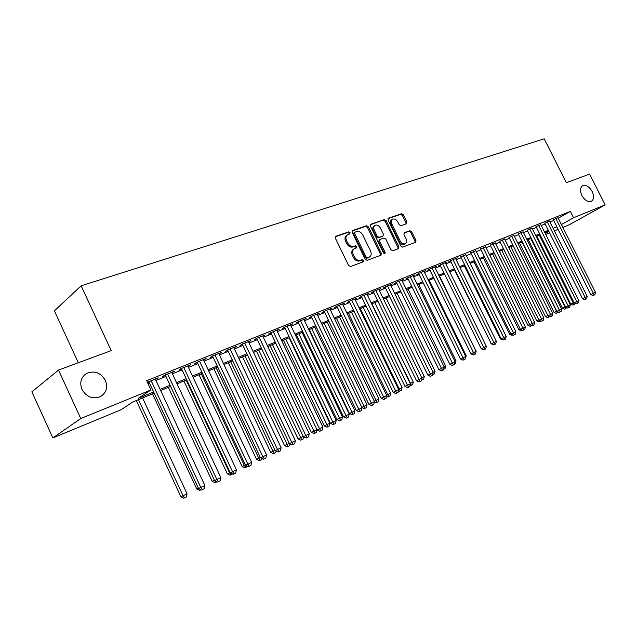 <?xml version="1.0" encoding="UTF-8"?>
<svg xmlns="http://www.w3.org/2000/svg" width="637" height="637" viewBox="0 0 637 637"><rect width="100%" height="100%" fill="white"/><g stroke="black" fill="none" stroke-linecap="round" stroke-linejoin="round"><path stroke-width="0.96" d="M350.039 232.624L348.694 231.868L335.858 236.271L335.365 238.206L348.574 265.47L350.517 266.545L363.233 261.807L363.552 260.445L362.214 259.705L360.582 260.31C358.129 260.875 356.083 259.737 354.427 256.902L353.336 254.641C352.229 251.941 352.572 249.951 354.363 248.669L356.569 247.817L356.792 246.519L355.446 245.771L353.806 246.352C351.345 246.893 349.291 245.747 347.643 242.912L346.552 240.659C345.453 237.999 345.787 236.032 347.547 234.758L349.824 233.906L350.039 232.624M349.211 234.129L349.108 233.269L347.762 232.513L335.277 236.805M362.684 262.006L362.596 261.066L361.259 260.326L359.626 260.931L360.582 260.31M355.94 248.056L355.844 247.156L354.506 246.408L352.866 246.989L353.806 246.352M581.884 195.479C584.83 200.44 587.999 202.375 591.399 201.3C593.947 199.429 594.202 196.156 592.147 191.498C589.209 186.545 586.032 184.611 582.624 185.701C580.092 187.557 579.845 190.821 581.884 195.479M81.974 389.462C86.712 397.257 92.978 399.582 100.781 396.437C106.419 392.575 107.94 387.224 105.368 380.385C100.638 372.573 94.332 370.28 86.449 373.505C80.939 377.335 79.442 382.654 81.974 389.462M406.486 223.786L406.876 221.979L403.348 214.773L401.557 213.729L388.363 218.268L388.092 220.036L400.832 246.081L402.648 247.124L415.682 242.259L415.945 240.475L411.669 231.757L409.886 230.721L404.248 232.76L403.977 234.543L406.111 238.891C407.019 241.089 406.772 242.681 405.363 243.692C403.404 244.393 401.684 243.517 400.211 241.057L391.835 223.929C390.935 221.78 391.166 220.203 392.543 219.216C394.526 218.491 396.27 219.375 397.767 221.859L399.152 224.694L400.96 225.745L406.486 223.786M154.202 393.188L132.735 402.003L120.919 409.83L52.863 437.922L31.85 391.835L58.516 370.065L111.196 350.629L81.154 285.814L544.197 138.802L566.317 182.7L589.583 174.108L605.15 204.883L569.406 224.71L562.845 227.417M58.516 370.065L80.756 418.533L150.945 389.94L138.412 398.244L153.652 392.002M558.243 218.236L570.338 211.38L146.645 380.703L150.945 389.94M570.338 211.38L573.539 217.758L605.15 204.883M368.393 226.82L366.522 225.753L352.659 230.506L352.197 232.401L365.256 259.283L367.159 260.342L381.006 255.174L381.308 253.327L368.393 226.82L367.453 227.465L365.574 226.398L352.102 231.024M370.853 224.264L384.302 219.646L386.133 220.713L398.889 246.806L398.603 248.621L392.822 250.779L390.983 249.736L385.775 239.066L383.928 238.015L379.978 239.448L379.684 241.264L385.13 252.435L384.915 253.717L383.53 253.024L370.416 226.127L370.463 224.535M155.5 379.437L158.175 377.789L147.402 382.319M171.926 372.844L174.538 371.228L164.768 375.145L162.65 376.563L165.509 375.416M187.971 366.402L190.519 364.826L180.972 368.648L178.83 370.073L181.625 368.95M203.649 360.112L206.133 358.559L196.809 362.302L194.643 363.727L197.366 362.636M218.969 353.965L221.397 352.444L212.28 356.099L210.091 357.532L212.758 356.457M233.946 347.953L236.319 346.464L227.409 350.039L225.187 351.473L227.799 350.422M248.597 342.077L250.914 340.612L242.195 344.107L239.958 345.549L242.506 344.521M262.922 336.328L265.183 334.895L256.655 338.311L254.402 339.752L256.894 338.749M276.928 330.691L279.149 329.297L270.805 332.641L268.527 334.083L270.972 333.103M290.639 325.181L292.813 323.819L284.651 327.092L282.35 328.533L284.739 327.577M304.056 319.782L306.182 318.46L298.196 321.661L295.887 323.102L298.22 322.163M317.194 314.503L319.28 313.213L311.453 316.342L309.128 317.791L311.421 316.868M330.054 309.327L332.1 308.069L324.44 311.143L322.099 312.584L324.344 311.684M342.65 304.263L344.657 303.037L337.156 306.047L334.799 307.488L336.997 306.604M354.992 299.302L356.967 298.108L349.609 301.054L347.245 302.495L349.394 301.635M367.087 294.445L369.022 293.275L361.816 296.157L359.435 297.606L361.545 296.754M378.943 289.676L380.838 288.537L373.776 291.364L371.387 292.805L373.449 291.977M390.561 285.01L392.416 283.895L385.496 286.666L383.1 288.107L385.122 287.295M401.947 280.431L403.77 279.34L396.986 282.064L394.582 283.505L396.564 282.709M413.118 275.94L414.91 274.873L408.253 277.549L405.841 278.982L407.791 278.202M424.075 271.537L425.834 270.502L419.305 273.114L416.885 274.555L418.796 273.783M434.824 267.222L436.544 266.202L430.142 268.774L427.714 270.207L429.593 269.451M445.367 262.985L447.063 261.99L440.78 264.506L438.344 265.94L440.183 265.199M455.718 258.829L457.382 257.85L451.211 260.326L448.774 261.759L450.582 261.035M465.87 254.744L460.782 256.934M475.847 250.739L470.799 252.921M485.633 246.814L480.64 248.971M495.252 242.952L490.299 245.094M504.695 239.154L499.782 241.288M513.971 235.427L509.098 237.553M523.081 231.772L518.255 233.875M532.038 228.173L527.253 230.268M540.837 224.638L536.091 226.716M549.492 221.166L544.786 223.229M148.007 383.633L149.48 383.044M155.961 380.44L165.978 376.411M172.388 373.831L182.086 369.93M188.425 367.382L197.828 363.608M204.103 361.083L213.204 357.421M219.423 354.92L228.245 351.369M234.392 348.901L242.952 345.461M249.035 343.009L257.332 339.672M263.36 337.252L271.402 334.019M277.366 331.622L285.169 328.477M291.077 326.104L298.649 323.063M304.502 320.714L311.843 317.759M317.632 315.426L324.759 312.56M330.499 310.251L337.419 307.472M343.096 305.187L349.809 302.487M355.438 300.226L361.959 297.606M367.533 295.361L373.863 292.821M379.389 290.599L385.528 288.131M391.007 285.925L396.97 283.529M402.393 281.347L408.19 279.014M413.564 276.856L419.186 274.595M424.521 272.453L429.983 270.255M435.262 268.129L440.573 265.995M445.812 263.885L450.964 261.815M456.156 259.729L461.164 257.714M466.316 255.644L471.181 253.685M476.285 251.631L481.015 249.736M486.071 247.697L490.673 245.85M495.69 243.836L500.156 242.036M505.125 240.038L509.473 238.294M514.401 236.303L518.622 234.607M523.518 232.64L527.619 230.992M532.468 229.041L536.458 227.441M541.267 225.506L545.145 223.945M549.922 222.026L553.688 220.513M147.545 382.63L149.018 382.033M557.996 217.75L553.33 219.805M81.154 285.814L54.4 310.848L78.311 362.764M52.863 437.922L80.756 418.533M558.123 229.36L554.373 230.912M549.612 232.871L545.758 234.464M548.752 231.143L544.89 232.728M540.088 234.703L536.115 236.335M531.274 238.326L527.189 239.998M522.308 242.004L518.104 243.732M513.183 245.755L508.852 247.53M503.891 249.569L499.44 251.4M494.439 253.454L489.853 255.333M484.813 257.404L480.099 259.339M475.011 261.433L470.154 263.423M465.026 265.533L460.025 267.58M454.85 269.706L449.714 271.824M444.491 273.966L439.196 276.139M433.932 278.305L428.478 280.543M423.167 282.724L417.561 285.026M412.195 287.231L406.422 289.596M401.007 291.818L395.059 294.262M389.605 296.508L383.474 299.024M377.964 301.285L371.658 303.873M366.1 306.158L359.602 308.826M353.989 311.135L347.292 313.882M341.623 316.207L334.728 319.041M329.01 321.39L321.9 324.313M316.127 326.685L308.802 329.695M302.965 332.084L295.417 335.189M289.524 337.61L281.745 340.803M275.797 343.247L267.771 346.544M261.767 349.012L253.494 352.404M247.419 354.897L238.891 358.408M232.76 360.924L223.953 364.539M217.758 367.079L208.673 370.814M202.415 373.386L193.043 377.231M186.721 379.835L177.046 383.808M170.652 386.428L160.667 390.529M545.296 233.548L548.935 231.518M561.404 224.542L573.539 217.758M160.11 389.35L170.103 385.258M176.497 382.638L186.179 378.673M192.501 376.077L201.881 372.239M208.14 369.675L217.225 365.949M223.42 363.416L232.226 359.809M238.365 357.293L246.901 353.798M252.969 351.305L261.25 347.913M267.253 345.453L275.28 342.165M281.236 339.728L289.015 336.535M294.907 334.122L302.464 331.033M308.3 328.644L315.626 325.642M321.398 323.27L328.509 320.363M334.234 318.014L341.129 315.188M346.799 312.863L353.495 310.123M359.117 307.822L365.614 305.163M371.18 302.878L377.486 300.298M382.996 298.036L389.127 295.528M394.59 293.291L400.538 290.854M405.952 288.633L411.725 286.268M417.092 284.07L422.705 281.769M428.016 279.595L433.471 277.358M438.734 275.2L444.029 273.034M449.252 270.892L454.396 268.782M459.572 266.664L464.572 264.618M469.708 262.516L474.557 260.525M479.653 258.439L484.367 256.504M489.415 254.442L493.993 252.563M499.002 250.508L503.453 248.685M508.422 246.654L512.745 244.879M517.666 242.864L521.878 241.136M526.759 239.138L530.844 237.466M535.685 235.483L539.658 233.851M544.468 231.884L548.33 230.299M553.091 228.349L556.842 226.812M156.073 379.206L155.85 378.72M172.404 372.653L172.181 372.175M188.361 366.251L188.138 365.773M203.951 359.993L203.729 359.523M219.192 353.877L218.977 353.416M234.09 347.898L233.875 347.444M248.661 342.053L248.446 341.599M347.125 235.053L346.616 235.411C344.848 236.677 344.521 238.644 345.612 241.304L346.552 240.659M352.866 246.989C350.406 247.53 348.351 246.384 346.703 243.557L345.612 241.304M353.981 248.924L353.416 249.298C351.624 250.58 351.282 252.57 352.388 255.27L353.336 254.641M359.626 260.931C357.182 261.496 355.135 260.358 353.479 257.523L352.388 255.27M380.416 255.405L380.353 253.948L367.453 227.465M354.976 232.139L354.658 233.468L366.1 257.03L367.438 257.77L369.548 256.95C371.331 255.676 371.674 253.693 370.559 251.002L362.764 234.981C361.147 232.194 359.125 231.048 356.696 231.55L354.976 232.139M354.037 232.784L353.718 234.113L354.658 233.468M368.927 257.356L366.482 258.391L365.152 257.651L353.718 234.113M370.32 224.773L384.302 219.646M397.998 248.852L397.926 247.419L385.186 221.35L383.355 220.291M379.158 240.014L378.728 241.893L384.167 253.048L385.13 252.435M384.302 253.749L384.167 253.048M380.377 228.014C378.856 225.482 377.072 224.598 375.026 225.347C373.608 226.366 373.354 227.966 374.261 230.148L377.247 236.271L379.111 237.33L383.068 235.905L383.355 234.105L380.377 228.014M374.715 225.562L374.078 225.992C372.669 227.011 372.414 228.611 373.314 230.785L374.261 230.148M382.327 236.367L378.155 237.959L376.3 236.908L373.314 230.785M392.257 219.407L391.596 219.853C390.218 220.848 389.979 222.417 390.879 224.566L391.835 223.929M404.63 244.162L404.399 244.305C402.441 245.014 400.721 244.13 399.248 241.678L390.879 224.566M415.061 242.498L414.982 241.089L410.706 232.378L408.922 231.342L403.882 233.158M406.024 223.953L405.92 222.608L402.393 215.417L400.601 214.366L387.989 218.698M136.302 400.538L180.908 496.764L187.055 493.779L142.584 397.958M138.484 399.638L183.058 495.753L184.69 497.792L183.83 498.198L180.908 496.764M187.055 493.779L186.291 497.003L184.69 497.792M148.787 381.547L198.545 488.515L200.814 487.448L151.104 380.623M204.867 485.45L204.079 488.754L202.462 489.558L200.814 487.448L204.867 485.45L155.269 378.951M202.462 489.558L201.555 489.98L198.545 488.515M152.522 393.873L196.729 488.945L198.386 488.173M200.989 489.71L199.628 490.355L196.729 488.945M200.496 489.949L199.891 489.168M168.375 387.36L212.193 481.301L214.43 480.25M170.62 386.444L214.494 480.394M217.002 481.763L215.059 482.703L212.193 481.301M215.943 482.289L214.677 480.624M183.878 380.998L227.313 473.832L230.1 472.511M186.147 380.066L229.535 472.789L231.04 474.796L230.148 475.21L227.313 473.832M232.553 473.96L231.04 474.796M199.039 374.771L242.092 466.531L245.404 464.954M201.324 373.831L244.337 465.472L245.802 467.47L244.903 467.892L242.092 466.531M247.403 466.165L245.802 467.47M165.286 374.938L214.581 480.585L216.883 479.51L167.627 373.999M220.84 477.551L220.068 480.824L218.483 481.604L216.883 479.51L220.84 477.551L171.703 372.366M218.483 481.604L217.559 482.034L214.581 480.585M181.402 368.481L230.252 472.837L232.577 471.746L183.775 367.525M236.438 469.835L235.674 473.068L234.129 473.832L232.577 471.746L236.438 469.835L187.748 365.933M234.129 473.832L233.198 474.27L230.252 472.837M197.151 362.166L245.556 465.273L247.897 464.174L199.54 361.203M251.679 462.303L250.922 465.496L249.409 466.244L247.897 464.174L251.679 462.303L203.426 359.65M249.409 466.244L248.47 466.682L245.556 465.273M212.535 355.995L260.509 457.876L262.874 456.769L214.956 355.024M266.569 454.937L265.82 458.099L264.347 458.831L262.874 456.769L266.569 454.937L218.754 353.503M264.347 458.831L263.392 459.269L260.509 457.876M213.865 368.68L256.544 459.388L260.358 457.565M216.174 367.732L258.813 458.322L260.238 460.312L259.331 460.734L256.544 459.388M261.911 458.56L261.664 459.603L260.238 460.312M227.584 349.968L275.12 450.654L277.509 449.531L230.021 348.988M281.116 447.747L280.384 450.869L278.942 451.585L277.509 449.531L281.116 447.747L233.731 347.499M278.942 451.585L277.979 452.031L275.12 450.654M228.372 362.724L270.685 452.405L274.977 450.335M230.705 361.768L272.97 451.33L274.356 453.305L273.44 453.735L270.685 452.405M276.108 451.123L275.749 452.612L274.356 453.305M242.291 344.068L289.413 443.591L291.818 442.452L244.751 343.088M295.345 440.708L294.62 443.798L293.211 444.499L291.818 442.452L295.345 440.708L248.382 341.631M293.211 444.499L292.248 444.944L289.413 443.591M242.57 356.895L284.516 445.574L289.262 443.28M244.919 355.932L288.171 446.449L287.247 446.879L284.516 445.574M289.986 443.862L289.54 445.773L288.171 446.449M256.679 338.303L303.387 436.679L305.808 435.533L259.155 337.307M309.263 433.829L308.539 436.878L307.161 437.563L305.808 435.533L309.263 433.829L262.707 335.882M307.161 437.563L306.19 438.017L303.387 436.679M256.464 351.186L298.06 438.877L303.244 436.369M258.829 350.215L301.691 439.737L300.76 440.175L298.06 438.877M303.578 436.767L303.029 439.076L301.691 439.737M270.765 332.665L317.059 429.919L319.495 428.773L273.249 331.662M322.871 427.101L322.163 430.118L320.809 430.787L319.495 428.773L322.871 427.101L276.729 330.269M320.809 430.787L319.83 431.249L317.059 429.919M270.072 345.596L311.31 432.332L316.908 429.617L316.239 432.523L314.933 433.176L313.993 433.614L311.31 432.332M272.453 344.617L314.933 433.176M284.54 327.155L330.428 423.31L332.888 422.148L287.04 326.136M336.185 420.516L335.484 423.501L334.162 424.154L332.888 422.148L336.185 420.516L290.44 324.766M334.162 424.154L333.183 424.616L330.428 423.31M283.393 340.126L324.289 425.922L329.847 423.223L289.079 337.793M285.79 339.147L327.888 426.742L326.948 427.188L324.289 425.922M329.847 423.223L329.17 426.105L327.888 426.742M298.028 321.765L343.518 416.837L345.987 415.674L300.537 320.722M349.219 414.074L348.527 417.028L347.229 417.665L345.987 415.674L349.219 414.074L303.865 319.392M347.229 417.665L346.241 418.135L343.518 416.837M296.444 334.767L336.997 419.64L342.507 416.972L302.073 332.458M298.849 333.78L340.58 420.444L339.632 420.89L336.997 419.64M342.507 416.972L341.83 419.823L340.58 420.444M311.23 316.485L356.33 410.507L358.806 409.328L313.746 315.426M361.975 407.768L361.283 410.69L360.024 411.319L358.806 409.328L361.975 407.768L317.011 314.121M360.024 411.319L359.029 411.781L356.33 410.507M309.224 329.52L349.45 413.493L354.905 410.849L314.805 327.227M311.644 328.525L353.009 414.281L352.054 414.727L349.45 413.493M354.905 410.849L354.236 413.668L353.009 414.281M324.161 311.31L368.871 404.304L371.363 403.125L326.685 310.243M374.46 401.589L373.784 404.479L372.541 405.1L371.363 403.125L374.46 401.589L329.878 308.961M372.541 405.1L371.546 405.562L368.871 404.304M324.185 323.373L364.038 406.334L367.047 404.845L327.283 322.099M361.792 407.393L364.038 406.334L365.184 408.237L364.229 408.683L361.88 407.576M367.047 404.845L366.394 407.64L365.184 408.237M336.822 306.246L381.149 398.229L383.657 397.042L339.354 305.163M386.691 395.545L386.022 398.404L384.804 399.009L383.657 397.042L386.691 395.545L342.483 303.913M384.804 399.009L383.8 399.479L381.149 398.229M336.471 318.325L375.997 400.418L378.951 398.961L339.505 317.083M374.285 401.23L375.997 400.418L377.12 402.313L376.156 402.767L374.381 401.931M378.951 398.961L378.298 401.732L377.12 402.313M349.227 301.285L393.18 392.281L395.696 391.094L351.767 300.186M398.666 389.621L398.006 392.456L396.819 393.045L395.696 391.094L398.666 389.621L354.825 298.96M396.819 393.045L395.808 393.515L393.18 392.281M348.519 313.38L387.726 394.629L390.616 393.196L351.489 312.162M386.524 395.195L387.726 394.629L388.817 396.509L387.853 396.962L386.508 396.333M390.616 393.196L389.979 395.935L388.817 396.509M361.386 296.42L404.973 386.452L407.489 385.258L363.926 295.313M410.403 383.816L409.75 386.619L408.58 387.2L407.489 385.258L410.403 383.816L366.928 294.111M408.58 387.2L407.576 387.67L404.973 386.452M360.327 308.531L399.216 388.952L402.058 387.543L363.241 307.337M398.507 389.287L399.216 388.952L400.283 390.823L399.319 391.277L398.38 390.839M402.058 387.543L401.421 390.258L400.283 390.823M373.298 291.658L416.518 380.743L419.05 379.541L375.846 290.536M421.901 378.131L421.256 380.91L420.109 381.475L419.05 379.541L421.901 378.131L378.784 289.357M420.109 381.475L419.098 381.953L416.518 380.743M371.904 303.777L410.491 383.378L413.27 382.001L374.763 302.599M410.244 383.498L411.526 385.242L410.021 385.449M413.27 382.001L412.641 384.692L411.526 385.242M384.971 286.984L427.841 375.145L430.373 373.943L387.519 285.854M433.176 372.557L432.531 375.304L431.416 375.862L430.373 373.943L433.176 372.557L390.409 284.699M431.416 375.862L430.397 376.34L427.841 375.145M421.75 377.813L424.266 376.571L386.07 297.957M424.266 376.571L423.645 379.23L421.431 380.162M422.554 379.771L421.829 378.442M396.421 282.398L438.941 369.659L441.481 368.457L398.977 281.267M444.22 367.095L443.583 369.818L442.492 370.36L441.481 368.457L444.22 367.095L401.804 280.129M442.492 370.36L441.473 370.838L438.941 369.659M433.017 372.247L435.055 371.236L397.162 293.402M435.055 371.236L434.442 373.871L432.666 374.739M433.375 374.405L432.929 373.585M407.648 277.907L449.818 364.276L452.366 363.074L410.204 276.761M455.057 361.744L454.428 364.436L453.353 364.969L452.366 363.074L455.057 361.744L412.975 275.654M453.353 364.969L452.334 365.447L449.818 364.276M444.069 366.785L445.645 366.012L408.038 288.935M445.645 366.012L445.032 368.616L443.718 369.269M418.652 273.504L460.487 359.005L463.043 357.795L421.216 272.349M465.679 356.489L465.058 359.157L464.007 359.674L463.043 357.795L465.679 356.489L423.939 271.258M464.007 359.674L462.98 360.16L460.487 359.005M454.906 361.434L456.028 360.876L418.716 284.548M456.028 360.876L455.431 363.456L454.555 363.894M429.457 269.18L470.958 353.83L473.514 352.611L432.021 268.018M476.102 351.337L475.481 353.973L474.454 354.49L473.514 352.611L476.102 351.337L434.689 266.951M474.454 354.49L473.426 354.968L470.958 353.83M465.528 356.187L466.228 355.836L429.195 280.248M466.228 355.836L465.177 358.623M440.056 264.936L481.23 348.75L483.786 347.539L442.619 263.774M486.326 346.281L485.713 348.893L484.701 349.394L483.786 347.539L486.326 346.281L445.239 262.723M484.701 349.394L483.674 349.88L481.23 348.75M475.95 351.035L439.482 276.02M476.229 350.891L475.608 353.447M450.455 260.772L491.302 343.773L493.866 342.555L453.018 259.601M496.35 341.321L495.753 343.908L494.758 344.402L493.866 342.555L496.35 341.321L455.59 258.574M494.758 344.402L493.731 344.888L491.302 343.773M460.662 256.687L501.192 338.884L503.756 337.658L463.226 255.509M506.2 336.455L505.603 339.019L504.623 339.505L503.756 337.658L506.2 336.455L465.751 254.497M504.623 339.505L503.596 339.991L501.192 338.884M454.531 269.841L491.159 343.478M493.253 344.673L490.848 343.63M470.679 252.674L510.898 334.083L513.462 332.864L473.251 251.496M515.859 331.678L515.269 334.218L514.314 334.696L513.462 332.864L515.859 331.678L475.728 250.5M514.314 334.696L513.287 335.181L510.898 334.083M464.317 265.82L500.363 338.932L501.048 338.597M503.134 339.776L500.363 338.932M480.521 248.733L520.429 329.369L522.993 328.151L483.085 247.546M525.35 326.988L524.761 329.504L523.821 329.966L522.993 328.151L525.35 326.988L485.513 246.575M523.821 329.966L522.794 330.46L520.429 329.369M473.928 261.871L509.711 334.314L510.763 333.812M512.833 334.974L512.005 335.365L509.711 334.314M490.179 244.863L529.785 324.743L532.349 323.524L492.743 243.676M534.666 322.378L534.085 324.87L533.161 325.332L532.349 323.524L534.666 322.378L495.132 242.721M533.161 325.332L532.134 325.818L529.785 324.743M483.379 257.993L518.892 329.775L520.294 329.106M522.348 330.253L521.17 330.818L518.892 329.775M499.671 241.065L538.974 320.204L541.538 318.978L502.235 239.87M543.807 317.855L543.234 320.323L542.326 320.777L541.538 318.978L543.807 317.855L504.584 238.931M542.326 320.777L541.299 321.263L538.974 320.204M492.656 254.179L527.914 325.316L529.65 324.488M531.688 325.618L530.175 326.351L527.914 325.316M531.162 325.881L530.876 325.244M508.995 237.33L547.995 315.737L550.567 314.519L511.559 236.136M552.797 313.412L552.223 315.864L551.331 316.302L550.567 314.519L552.797 313.412L513.86 235.212M551.331 316.302L550.304 316.796L547.995 315.737M501.781 250.437L536.776 320.937L538.846 319.949M540.869 321.064L539.021 321.964L536.776 320.937M540.009 321.494L539.563 320.475M518.152 233.66L556.865 311.358L559.429 310.131L520.716 232.465M561.619 309.049L561.062 311.477L560.186 311.907L559.429 310.131L561.619 309.049L522.977 231.557M560.186 311.907L559.159 312.401L556.865 311.358M510.747 246.75L545.495 316.629L547.876 315.498M549.627 316.485L547.716 317.648L545.495 316.629M548.704 317.178L548.107 315.793M527.149 230.061L565.576 307.05L568.14 305.824L529.713 228.858M570.298 304.757L569.741 307.169L568.873 307.591L568.14 305.824L570.298 304.757L531.935 227.966M568.873 307.591L567.846 308.085L565.576 307.05M519.561 243.135L554.063 312.401L556.746 311.111M522.085 242.092L556.531 311.222L557.256 312.934L556.268 313.404L554.063 312.401M558.227 311.979L557.256 312.934M535.996 226.517L574.136 302.814L576.7 301.596L538.552 225.315M578.818 300.545L578.269 302.933L577.417 303.347L576.7 301.596L578.818 300.545L540.741 224.439M577.417 303.347L576.389 303.841L574.136 302.814M528.232 239.568L562.487 308.236L565.457 306.811M530.756 238.533L564.947 307.058L565.664 308.762L564.677 309.232L562.487 308.236M566.683 307.552L565.664 308.762M544.683 223.03L582.552 298.657L585.116 297.431L547.247 221.835M587.195 296.404L586.645 298.769L585.817 299.183L585.116 297.431L587.195 296.404L549.389 220.967M585.817 299.183L584.79 299.669L582.552 298.657M536.752 236.072L570.768 304.144L574.017 302.575M539.276 235.037L573.228 302.965L573.929 304.661L572.942 305.131L570.768 304.144M574.988 303.204L574.749 304.255L573.929 304.661M553.235 219.614L590.817 294.565L593.381 293.346L555.79 218.403M595.428 292.335L594.886 294.676L594.066 295.082L593.381 293.346L595.428 292.335L557.901 217.559M594.066 295.082L593.039 295.568L590.817 294.565M347.762 232.513L348.694 231.868M361.259 260.326L362.214 259.705M354.506 246.408L355.446 245.771M346.703 243.557L347.643 242.912M353.479 257.523L354.427 256.902M335.412 236.582L335.858 236.271M380.353 253.948L381.308 253.327M352.245 230.793L352.659 230.506M365.574 226.398L366.522 225.753M365.152 257.651L366.1 257.03M366.482 258.391L367.438 257.77M368.178 257.762L369.134 257.141M385.186 221.35L386.133 220.713M397.926 247.419L398.889 246.806M378.728 241.893L379.684 241.264M376.3 236.908L377.247 236.271M378.155 237.959L379.111 237.33M381.977 236.598L382.933 235.969M399.248 241.678L400.211 241.057M408.922 231.342L409.886 230.721M410.706 232.378L411.669 231.757M414.982 241.089L415.945 240.475M400.601 214.366L401.557 213.729M402.393 215.417L403.348 214.773M405.92 222.608L406.876 221.979M84.084 375.328L86.449 373.505M353.925 232.839L354.777 232.25M368.592 257.571L369.548 256.95M379.023 240.077L379.867 239.512M382.112 236.534L383.068 235.905M404.399 244.305L405.363 243.692"/></g></svg>
